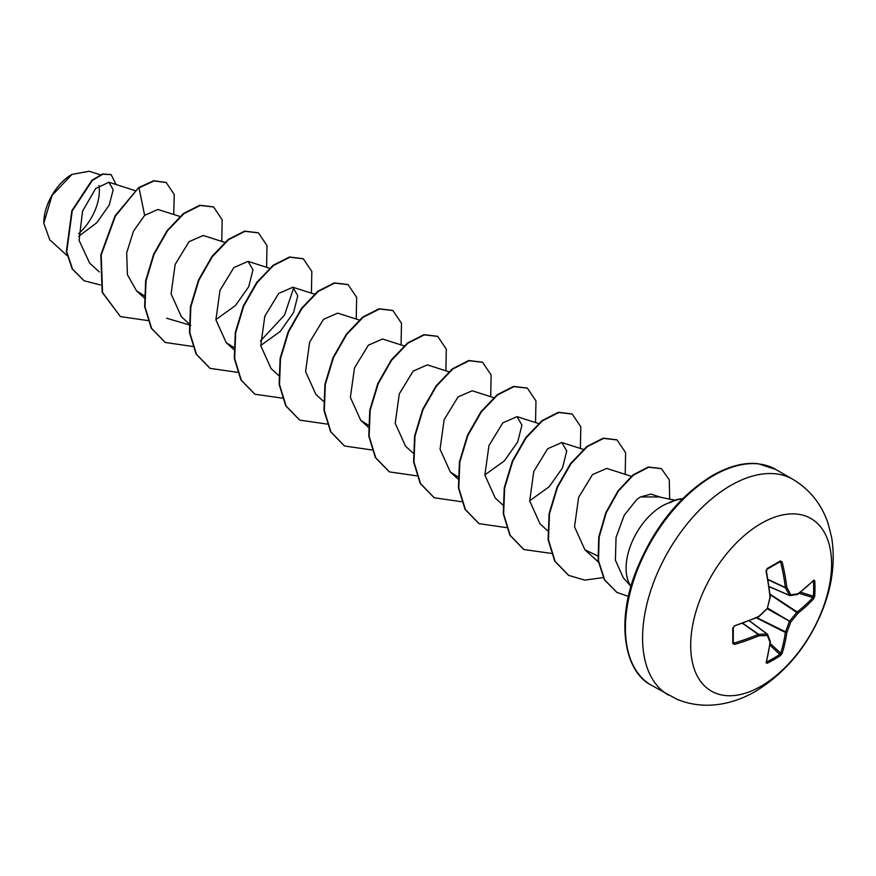 <?xml version="1.0" encoding="UTF-8"?>
<svg xmlns="http://www.w3.org/2000/svg" width="876" height="876" viewBox="0 0 876 876"><rect width="100%" height="100%" fill="white"/><g stroke="black" fill="none" stroke-linecap="round" stroke-linejoin="round"><path stroke-width="1.31" d="M766.051 662.661A199.17 104.529 -115.8 0 0 769.971 642.217A199.191 51.98 -132.4 0 0 767.31 635.45A199.191 72.029 -159.2 0 1 758.846 635.79A199.17 124.578 -175.5 0 1 734.504 644.451L732.719 643.345A198.315 61.966 -103.4 0 0 732.719 628.212L734.504 625.858A199.17 104.529 -4.2 0 0 758.846 616.332A199.191 139.667 -27.7 0 0 767.31 608.371A199.191 139.667 -92.3 0 0 769.971 597.06A199.17 104.529 -115.8 0 0 766.051 571.218L767.19 568.502A198.315 61.966 -16.6 0 0 773.891 564.724A198.315 61.966 -16.6 0 0 780.308 560.925A1.062 0.646 58.7 0 1 780.1 561.691L780.1 561.691A1.062 0.646 58.7 0 1 779.837 561.757L782.148 561.921A199.17 124.578 55.5 0 1 786.823 587.336A199.191 72.029 39.2 0 1 790.765 594.837A199.191 51.98 12.4 0 0 797.948 593.753A199.17 104.529 -4.2 0 0 813.695 580.142L814.779 580.832A198.315 149.599 35.7 0 1 814.976 588.453A198.315 149.599 35.7 0 1 814.779 595.976L813.695 598.724A199.17 124.578 -175.5 0 1 797.948 613.222A199.191 159.717 159.6 0 1 790.765 621.916A199.191 159.717 80.4 0 1 786.823 632.483A199.17 124.578 55.5 0 1 782.148 653.365L780.308 655.686A198.315 149.599 -155.7 0 1 773.891 659.617A198.315 149.599 -155.7 0 1 767.19 663.252L766.051 662.661A1.062 0.777 15.3 0 0 766.39 662.256L770.332 641.769A1.062 0.701 6.8 0 0 770.311 641.571M766.566 661.643L766.796 661.928A197.253 148.8 24.3 0 0 779.837 654.405L780.702 653.2A198.107 123.91 -124.5 0 0 785.356 632.428L785.411 632.067A198.129 158.863 -99.6 0 0 789.331 621.555L789.736 620.854A198.129 158.863 -20.4 0 0 796.875 612.204L797.171 611.974A198.107 123.91 4.5 0 0 812.829 597.563L813.432 596.206A1.062 0.624 3.1 0 0 814.779 595.976M761.145 686.149A99.623 57.52 -60 0 1 690.693 645.481A99.623 57.52 -60 0 1 761.145 523.465A99.623 57.52 -60 0 1 831.587 564.144A99.623 57.52 -60 0 1 761.145 686.149M780.308 560.925L782.148 561.921M71.58 174.62A39.289 22.688 120 0 0 43.8 222.734A39.289 22.688 120 0 0 43.8 223.084M100.247 174.795L89.21 171.269L71.963 174.401L52.056 195.425L43.8 223.216L49.735 239.794L67.08 255.562M674.925 500.185L659.015 496.944L640.389 496.955L636.874 499.408L624.292 515.11L616.058 537.371L615.39 560.202L623.318 577.81L630.95 586.427M630.983 586.307A50.72 29.28 -60 0 1 630.84 544.883A50.72 29.28 -60 0 1 661.938 506.131A50.72 29.28 -60 0 1 669.757 502.616L669.286 502.66A48.508 28.01 -60 0 1 682.623 498.707M78.731 236.29L96.907 222.635L109.215 205.083L113.179 189.796L108.931 182.241L95.637 188.537L82.563 211.138L79.059 240.342L89.648 263.129L99.306 271.91M180.346 216.613L157.921 209.452L144.639 215.376L133.47 231.198L126.681 252.857L127.403 274.67L136.59 290.931L144.157 295.672M224.727 242.356L203.221 235.48L189.03 241.688L175.156 264.464L171.083 293.887L181.42 316.816L188.964 323.671M215.879 319.598L235.359 305.625L248.718 286.726L252.967 269.841L248.05 261.366L233.892 267.541L219.986 290.339L215.901 319.806L226.249 342.691L233.804 347.433M260.709 345.472L280.156 331.544L293.548 312.59L297.785 295.76L292.88 287.251L278.71 293.427L264.826 316.181L260.73 345.648L271.067 368.577L278.612 375.432M359.204 319.992L337.698 313.126L323.518 319.324L309.633 342.111L305.571 371.577L315.897 394.452L323.441 401.317M404.482 346.02L382.527 339.001L368.369 345.188L354.484 367.931L350.378 397.408L360.726 420.338L368.292 425.079M448.862 371.752L427.357 364.887L413.176 371.085L399.292 393.882L395.207 423.294L405.555 446.223L413.1 453.078M493.681 397.638L472.186 390.762L458.038 396.938L444.132 419.714L440.048 449.213L450.384 472.087L457.94 476.84M484.844 474.88L504.291 460.94L517.683 441.997L521.932 425.145L517.015 416.647L502.824 422.856L488.95 445.61L484.866 475.066L495.214 497.973M529.684 500.754L549.164 486.771L562.502 467.894L566.75 450.987L561.834 442.533L547.664 448.72L533.769 471.518L529.706 500.973L540.032 523.859L547.949 531.064M606.663 468.419L592.505 474.595L578.62 497.338L574.525 526.804L584.872 549.734L597.706 555.964M661.205 497.393L650.912 494.108L640.389 496.955M293.799 287.635L284.514 315.053L260.457 341.016M190.793 325.335L166.626 318.24M144.639 215.376L139.01 187.858L154.099 180.916L166.221 182.547L174.258 194.527L173.733 214.5M100.422 284.963L84.118 280.769L72.544 269.085L66.729 251.751L72.226 210.908L92.308 180.456L102.919 174.171L111.186 174.696L116.026 184.507M138.638 187.639L115.052 215.846L100.817 254.839L102.174 292.288L120.439 316.608L102.547 292.496L101.2 255.058L115.424 216.065L138.638 187.639L153.727 180.708L166.035 182.438M83.932 280.659L72.171 268.866L66.357 251.532L71.854 210.7L91.936 180.248L102.547 173.963L111 174.587M669.757 502.616L669.954 502.714A48.508 28.01 -60 0 1 682.382 498.959M120.439 316.608L147.792 320.561M221.748 241.404L222.175 219.745L213.613 206.999L200.188 205.466L183.84 213.733L167.502 230.804L154.066 254.314L146.018 280.933L145.011 306.863L151.625 328.39L165.268 342.483L192.621 346.447M266.578 267.289L267.005 245.619L258.442 232.885L245.006 231.341L228.669 239.619L212.321 256.69L198.896 280.2L190.848 306.819L189.84 332.749L196.454 354.276L210.098 368.369L237.451 372.322M311.407 293.164L311.834 271.505L303.26 258.759L289.836 257.226L273.487 265.505L257.15 282.576L243.714 306.085L235.677 332.716L234.669 358.634L241.283 380.162L254.938 394.255L282.554 398.153M356.236 319.05L356.652 297.38L348.09 284.634L334.654 283.112L318.316 291.39L301.968 308.462L288.543 331.971L280.506 358.591L279.499 384.52L286.113 406.037L299.767 420.141L327.109 424.083M401.066 344.925L401.482 323.266L392.919 310.52L379.483 308.987L363.146 317.265L346.797 334.336L333.373 357.846L325.325 384.476L324.328 410.395L330.942 431.923L344.586 446.015L371.928 449.968M445.884 370.811L446.311 349.152L437.748 336.406L424.323 334.873L407.975 343.14L391.627 360.211L378.202 383.721L370.154 410.34L369.146 436.259L375.76 457.787L389.404 471.89L416.757 475.854M490.713 396.686L491.14 375.027L482.577 362.292L469.153 360.748L452.804 369.015L436.467 386.086L423.031 409.596L414.983 436.215L413.976 462.134L420.589 483.661L434.233 497.765L461.586 501.729M535.543 422.571L535.97 400.912L527.407 388.167L513.982 386.634L497.634 394.901L481.296 411.961L467.861 435.471L459.812 462.09L458.805 488.02L465.408 509.547L479.062 523.651L506.416 527.615M580.372 448.446L580.799 426.787L572.236 414.052L558.8 412.508L542.463 420.787L526.115 437.847L512.69 461.356L504.642 487.976L503.634 513.905L510.237 535.433L523.892 549.537L551.519 553.435M625.201 474.332L625.617 452.673L617.054 439.927L603.63 438.394L587.281 446.661L570.944 463.733L557.508 487.253L549.471 513.873L548.464 539.791L555.077 561.319L568.721 575.412L584.73 580.109L603.17 577.602M669.658 499.112L669.275 479.851L661.369 468.638L648.656 467.236L633.392 475.12L618.336 491.129L606.192 512.898L599.129 537.229L598.505 560.651L604.67 579.89L616.934 592.417L628.41 596.359M213.426 206.9L199.816 205.247L183.467 213.514L167.13 230.585L153.694 254.095L145.646 280.714L144.639 306.644L151.252 328.171L165.082 342.374M258.256 232.775L244.634 231.133L228.297 239.4L211.948 256.471L198.524 279.981L190.475 306.611L189.468 332.53L196.082 354.057L209.911 368.259M303.074 258.65L289.463 257.007L273.115 265.286L256.767 282.357L243.342 305.877L235.305 332.497L234.297 358.415L240.911 379.943L254.752 394.145M347.903 284.536L334.282 282.893L317.944 291.171L301.596 308.243L288.171 331.752L280.134 358.383L279.126 384.301L285.74 405.829L299.581 420.031M392.733 310.411L379.111 308.779L362.763 317.046L346.425 334.117L333 357.638L324.952 384.257L323.956 410.176L330.57 431.704L344.399 445.906M437.562 336.296L423.94 334.654L407.603 342.932L391.254 359.992L377.83 383.502L369.781 410.121L368.774 436.051L375.388 457.579L389.218 471.781M482.391 362.182L468.78 360.529L452.432 368.807L436.095 385.867L422.659 409.377L414.611 435.996L413.603 461.926L420.206 483.453L434.047 497.656M527.221 388.057L513.61 386.415L497.261 394.682L480.924 411.753L467.488 435.262L459.44 461.882L458.433 487.801L465.036 509.328L478.876 523.541M572.05 413.943L558.428 412.289L542.091 420.568L525.742 437.639L512.318 461.148L504.269 487.768L503.262 513.686L509.865 535.214L523.706 549.427M616.868 439.818L603.257 438.175L586.909 446.453L570.561 463.524L557.136 487.034L549.099 513.654L548.091 539.583L554.694 561.1L568.535 575.313M661.183 468.529L648.284 467.017L633.009 474.901L617.963 490.921L605.82 512.679L598.757 537.01L598.133 560.432L604.298 579.671L616.748 592.307M78.676 233.629A39.289 22.688 120 0 0 98.977 185.493M789.736 595.505A1.062 0.613 -66.6 0 1 789.331 595.275A1.062 0.777 -26.4 0 0 790.765 594.837A1.062 0.832 -97.3 0 1 789.736 595.505M769.095 586.526L789.331 595.275A198.129 71.646 -140.8 0 0 785.411 587.818A1.062 0.569 -65 0 1 785.356 587.522L786.823 587.336A1.062 0.734 -29 0 1 785.411 587.818L768.044 579.726M732.719 643.345A1.062 0.646 1.3 0 0 733.201 642.535L734.055 643.039A198.107 123.91 4.5 0 0 758.277 634.421A1.062 0.569 -55 0 1 758.561 634.323A198.129 71.646 20.8 0 0 766.982 633.994A1.062 0.613 -53.4 0 1 767.387 634.224A1.062 0.832 -22.7 0 1 767.606 634.509A1.062 1.062 0 0 0 767.256 634.06L749.407 620.788M766.796 661.928A1.062 0.591 63 0 1 767.19 663.252M770.267 641.276A1.062 0.865 -20.2 0 1 769.971 642.217A1.062 0.701 6.8 0 0 770.332 641.769A1.062 1.062 0 0 0 770.267 641.276L767.606 634.509A1.062 0.832 -22.7 0 1 767.31 635.45A1.062 0.777 -93.6 0 0 766.982 633.994L749.287 620.843M769.884 645.196L779.837 654.405A1.062 0.624 56.9 0 1 780.308 655.686M770.124 643.422L780.702 653.2A1.062 0.745 17.6 0 0 782.148 653.365M756.393 617.865L785.356 632.428A1.062 0.679 8 0 0 786.823 632.483L756.809 617.679M742.596 623.438L758.277 634.421L758.846 635.79A1.062 0.734 -91 0 0 758.561 634.323L742.87 623.329M767.277 608.82L790.765 621.916L767.683 608.119M734.504 644.451L733.3 641.845M770.113 594.618L797.948 613.222A1.062 0.679 52 0 0 797.171 611.974L770.07 594.169M733.289 642.875L733.278 627.687A1.062 0.569 -1.2 0 0 733.201 627.479M732.719 628.212A1.062 0.569 -1.2 0 0 733.278 627.687L734.055 626.274M799.065 593.282L812.829 597.563A1.062 0.745 42.4 0 1 813.695 598.724M734.504 625.858L758.649 616.868A1.062 1.062 0 0 0 758.923 616.682L758.802 616.693M767.015 608.667L767.376 608.732A1.062 1.062 0 0 0 767.65 608.24L758.649 616.868M800.489 592.187L813.432 596.206A197.253 148.8 -144.3 0 0 813.64 588.727A197.253 148.8 -144.3 0 0 813.432 581.149A1.062 0.591 -3 0 0 814.779 580.832M797.565 594.377A1.062 0.701 -126.8 0 0 797.948 593.753A1.062 0.865 -99.8 0 1 797.28 594.486A1.062 1.062 0 0 0 797.74 594.289L813.519 580.635M770.256 596.841L770.311 596.95A1.062 1.062 0 0 0 770.332 596.622L767.42 607.966M796.875 594.443A1.062 0.865 -99.8 0 0 797.28 594.486L790.086 595.56A1.062 1.062 0 0 1 789.539 595.483L769.117 586.657M766.051 571.218L766.182 570.626M767.19 568.502A1.062 0.569 61.2 0 1 767.026 569.247L767.026 569.247A1.062 0.569 61.2 0 1 766.796 569.28M668.377 695.04A124.523 71.898 -60 0 1 649.291 595.253A124.523 71.898 -60 0 1 730.639 485.523A124.523 71.898 -60 0 1 792.9 479.358L775.742 469.448A124.523 71.898 120 0 0 713.48 475.613A124.523 71.898 120 0 0 632.122 585.354A124.523 71.898 120 0 0 651.207 685.131L676.984 699.3C690.781 704.917 705.224 706.538 720.313 704.162C732.544 702.169 744.282 697.887 755.539 691.339C785.936 672.68 808.329 645.426 822.717 609.587C832.375 585.026 835.365 561.001 831.653 537.546L828.116 523.519C821.6 504.226 809.862 489.509 792.9 479.358M789.375 595.351L769.106 586.591M768 579.43L785.356 587.522A198.107 123.91 -124.5 0 0 780.702 562.25L779.301 562.184M749.341 620.821L767.069 633.994M770.332 596.622L766.412 570.813L767.026 569.247L780.177 561.658M651.207 685.131C625.694 672.407 615.368 625.037 635.472 572.641C652.938 528.688 678.582 496.309 712.418 475.515C729.489 465.955 744.83 462.046 758.419 463.787L775.742 469.448M108.931 182.241L135.068 190.596M136.59 290.931L144.135 297.796M248.05 261.366L269.545 268.231M226.249 342.691L234.166 349.896M292.88 287.24L314.375 294.117M360.726 420.338L368.27 427.192M450.384 472.098L457.929 478.953M517.015 416.647L538.51 423.513M495.203 497.984L502.747 504.839M561.845 442.533L583.799 449.541M606.663 468.408L631.322 476.281M584.861 549.745L598.746 562.37M766.412 570.813C766.15 571.152 766.839 568.283 766.412 570.813"/></g></svg>
